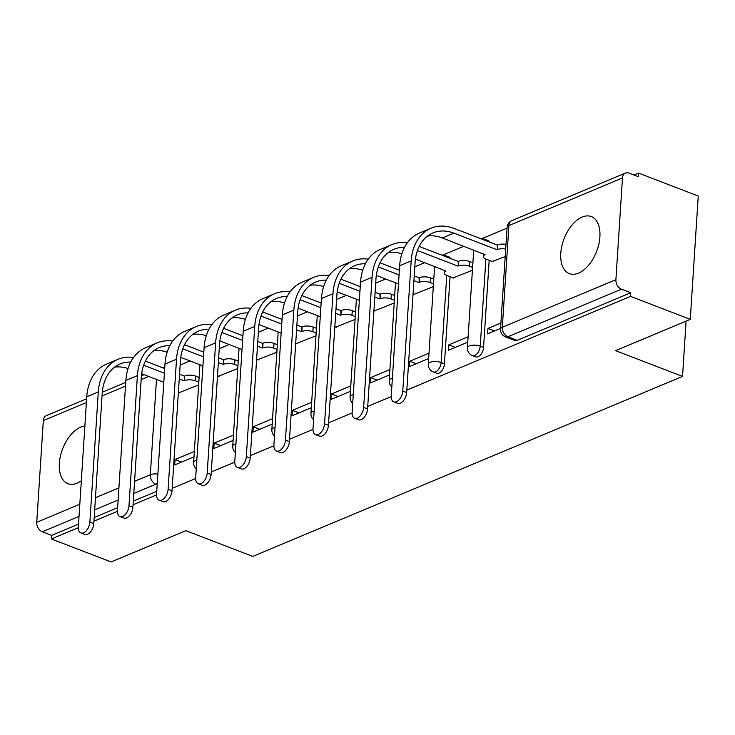 <?xml version="1.0" encoding="UTF-8"?>
<svg xmlns="http://www.w3.org/2000/svg" width="735" height="735" viewBox="0 0 735 735"><rect width="100%" height="100%" fill="white"/><g stroke="black" fill="none" stroke-linecap="round" stroke-linejoin="round"><path stroke-width="1.1" d="M475.72 356.852A7.837 4.474 -69 0 0 478.072 356.723A7.837 4.474 -69 0 0 483.547 347.435L480.24 346.167A7.837 4.474 111 0 1 474.764 355.455A7.837 4.474 111 0 1 472.412 355.584L475.72 356.852M436.608 373.233A7.837 4.474 -69 0 0 438.951 373.114A7.837 4.474 -69 0 0 444.436 363.825L441.129 362.548A7.837 4.474 111 0 1 435.653 371.837A7.837 4.474 111 0 1 433.301 371.965L436.608 373.233M84.874 426.015A30.567 17.447 -69 0 0 80.712 427.118A30.567 17.447 -69 0 0 60.399 456.15A30.567 17.447 -69 0 0 67.923 483.685A30.567 17.447 -69 0 0 77.083 483.189A30.567 17.447 -69 0 0 81.328 480.773M582.148 217.064A30.567 17.447 -69 0 0 561.834 246.096A30.567 17.447 -69 0 0 569.359 273.631A30.567 17.447 -69 0 0 578.518 273.144A30.567 17.447 -69 0 0 598.832 244.112A30.567 17.447 -69 0 0 591.308 216.577A30.567 17.447 -69 0 0 582.148 217.064M406.832 390.065L630.52 296.361L690.275 319.348L698.25 196.061L638.495 173.074L633.91 174.994M507.04 228.135L481.811 238.71M463.84 246.234L442.7 255.091M424.729 262.615L414.806 266.777M385.618 279.006L375.695 283.159M346.507 295.387L336.584 299.54M307.395 311.769L297.473 315.921M268.284 328.15L258.362 332.312M229.173 344.54L219.25 348.693M190.062 360.922L180.139 365.075M690.275 319.348L615.562 350.641L682.53 376.403L252.803 556.413L185.836 530.661L111.123 561.953L51.367 538.966L78.323 527.675M93.942 521.133L117.435 511.294M133.053 504.752L156.546 494.912M172.165 488.362L195.657 478.522M211.276 471.98L234.768 462.14M250.387 455.599L273.879 445.759M289.498 439.218L312.991 429.378M328.609 422.827L352.102 412.987M367.721 406.446L391.213 396.606M638.495 173.074L638.265 176.666L628.949 173.083A7.837 5.641 67.3 0 0 625.457 173.047A7.837 5.641 67.3 0 0 622.481 177.962L615.902 279.686A7.837 5.641 67.3 0 0 621.442 289.186L507.867 336.759A7.837 4.474 111 0 1 505.524 336.887L514.831 340.47A7.837 4.474 111 0 0 517.183 340.342L507.867 336.759A7.837 5.641 67.3 0 1 502.327 327.259L615.902 279.686M630.52 296.361L630.749 292.769L621.442 289.186M51.367 538.966L51.597 535.374L42.29 531.791A7.837 5.641 -112.7 0 1 36.75 522.291L43.328 420.576A7.837 5.641 -112.7 0 1 46.305 415.652L86.638 398.756M218.497 376.191L237.745 368.575M233.445 435.065L214.161 443.15L220.693 445.658M214.161 443.15L213.811 448.534L233.096 440.458M257.608 359.81L276.856 352.184M272.556 418.684L253.272 426.759L259.804 429.277M253.272 426.759L252.923 432.152L272.207 424.077M296.719 343.42L315.976 335.803M311.668 402.302L292.383 410.378L298.915 412.886M292.383 410.378L292.034 415.771L311.328 407.695M335.831 327.038L355.088 319.422M350.788 385.912L331.494 393.997L338.026 396.505M331.494 393.997L331.145 399.39L350.439 391.305M374.942 310.657L394.199 303.031M389.899 369.53L370.605 377.606L377.138 380.124M370.605 377.606L370.265 382.999L389.55 374.923M414.053 294.276L433.31 286.65M429.01 353.149L409.726 361.225L416.249 363.733M409.726 361.225L409.377 366.618L428.661 358.542M453.164 277.885L472.421 270.269M468.121 336.768L448.837 344.844L455.36 347.352M448.837 344.844L448.488 350.237L467.772 342.152M492.275 261.504L505.202 256.533M500.903 323.033L487.948 328.462L494.471 330.971M487.948 328.462L487.599 333.846L500.553 328.426M489.179 260.319L483.547 347.435M450.068 276.7L444.436 363.825M686.104 321.094L682.53 376.403M179.377 392.573L198.634 384.956M194.334 451.455L175.049 459.531L181.582 462.039M175.049 459.531L174.7 464.924L193.985 456.839M489.528 242.063A7.837 4.474 -69 0 0 487.921 240.501L484.622 239.233A7.837 4.474 111 0 1 486.23 240.795M450.417 258.444A7.837 4.474 -69 0 0 448.809 256.882L445.511 255.615A7.837 4.474 111 0 1 447.119 257.176M630.749 292.769L517.183 340.342M51.597 535.374L78.535 524.092M94.172 517.541L117.646 507.71M133.283 501.151L156.757 491.32M133.549 357.476A52.121 37.54 67.3 0 0 118.096 359.277L106.557 364.11A52.121 37.54 67.3 0 0 86.758 396.817L78.342 526.94A9.013 5.145 -69 0 0 80.878 532.939A9.013 5.145 -69 0 0 89.881 522.107L93.786 523.614A9.013 5.145 111 0 1 84.782 534.437L80.878 532.939M198.817 382.127L195.51 380.849A7.837 3.087 -176.3 0 0 184.485 380.638L184.411 376.127L179.542 374.253M143.656 365.231L164.392 373.215M179.239 378.92L184.108 380.794M141.644 373.729L163.804 382.255M178.384 392.196L179.937 392.793M164.695 368.538L145.383 361.106M184.411 376.127L184.788 375.962A7.837 3.087 3.7 0 1 195.813 376.173L195.51 380.849M199.121 377.45L195.813 376.173M118.096 359.277A52.121 37.54 67.3 0 0 98.297 391.994L89.881 522.107M93.786 523.614L102.193 393.491A47.022 33.874 -112.7 0 1 120.062 363.981A47.022 33.874 -112.7 0 1 130.72 362.061M114.605 367.142A47.022 33.874 -112.7 0 1 128.046 368.538M172.661 341.095A52.121 37.54 67.3 0 0 157.207 342.896L145.677 347.728A52.121 37.54 67.3 0 0 125.869 380.436L117.462 510.559A9.013 5.145 -69 0 0 119.989 516.549A9.013 5.145 -69 0 0 128.993 505.726L132.897 507.224A9.013 5.145 111 0 1 123.893 518.056L119.989 516.549M237.929 365.736L234.621 364.468A7.837 3.087 -176.3 0 0 223.596 364.257L223.523 359.737L218.653 357.871M182.767 348.849L203.503 356.824M218.359 362.539L223.22 364.413M180.755 357.348L202.915 365.874M217.496 375.805L219.048 376.403M203.806 352.157L184.494 344.724M223.523 359.737L223.899 359.58A7.837 3.087 3.7 0 1 234.924 359.792L234.621 364.468M238.232 361.069L234.924 359.792M157.207 342.896A52.121 37.54 67.3 0 0 137.408 375.603L128.993 505.726M132.897 507.224L141.313 377.11A47.022 33.874 -112.7 0 1 159.173 347.6A47.022 33.874 -112.7 0 1 169.831 345.68M153.716 350.76A47.022 33.874 -112.7 0 1 167.157 352.148M211.772 324.714A52.121 37.54 67.3 0 0 196.319 326.515L184.788 331.347A52.121 37.54 67.3 0 0 164.98 364.055L156.573 494.168A9.013 5.145 -69 0 0 159.1 500.167A9.013 5.145 -69 0 0 168.104 489.345L172.008 490.842A9.013 5.145 111 0 1 163.005 501.665L159.1 500.167M277.04 349.355L273.732 348.078A7.837 3.087 -176.3 0 0 262.707 347.875L262.634 343.355L257.764 341.481M221.878 332.468L242.614 340.443M257.471 346.157L262.331 348.032M219.866 340.957L242.026 349.483M256.607 359.424L258.16 360.021M242.917 335.766L223.605 328.343M262.634 343.355L263.011 343.199A7.837 3.087 3.7 0 1 274.036 343.41L273.732 348.078M277.343 344.678L274.036 343.41M196.319 326.515A52.121 37.54 67.3 0 0 176.519 359.222L168.104 489.345M172.008 490.842L180.424 360.729A47.022 33.874 -112.7 0 1 198.285 331.209A47.022 33.874 -112.7 0 1 208.942 329.289M192.827 334.37A47.022 33.874 -112.7 0 1 206.278 335.766M250.883 308.332A52.121 37.54 67.3 0 0 235.43 310.133L223.899 314.957A52.121 37.54 67.3 0 0 204.091 347.673L195.685 477.787A9.013 5.145 -69 0 0 198.211 483.786A9.013 5.145 -69 0 0 207.215 472.954L211.12 474.461A9.013 5.145 111 0 1 202.116 485.284L198.211 483.786M316.151 332.973L312.844 331.696A7.837 3.087 -176.3 0 0 301.819 331.485L301.745 326.974L296.885 325.1M260.989 316.078L281.725 324.062M296.582 329.776L301.451 331.641M258.977 324.576L281.137 333.102M295.718 343.043L297.271 343.64M282.029 319.385L262.717 311.962M301.745 326.974L302.122 326.818A7.837 3.087 3.7 0 1 313.147 327.02L312.844 331.696M316.454 328.297L313.147 327.02M235.43 310.133A52.121 37.54 67.3 0 0 215.631 342.841L207.215 472.954M211.12 474.461L219.535 344.338A47.022 33.874 -112.7 0 1 237.396 314.828A47.022 33.874 -112.7 0 1 248.053 312.908M231.938 317.989A47.022 33.874 -112.7 0 1 245.389 319.385M289.994 291.942A52.121 37.54 67.3 0 0 274.541 293.743L263.011 298.575A52.121 37.54 67.3 0 0 243.212 331.283L234.796 461.405A9.013 5.145 -69 0 0 237.322 467.405A9.013 5.145 -69 0 0 246.326 456.573L250.231 458.07A9.013 5.145 111 0 1 241.227 468.902L237.322 467.405M355.271 316.583L351.955 315.315A7.837 3.087 -176.3 0 0 340.93 315.104L340.856 310.593L335.996 308.718M300.1 299.696L320.837 307.671M335.693 313.386L340.562 315.26M298.088 308.195L320.258 316.721M334.829 326.662L336.382 327.25M321.14 303.004L301.828 295.571M340.856 310.593L341.233 310.427A7.837 3.087 3.7 0 1 352.258 310.639L351.955 315.315M355.565 311.916L352.258 310.639M274.541 293.743A52.121 37.54 67.3 0 0 254.742 326.459L246.326 456.573M250.231 458.07L258.646 327.957A47.022 33.874 -112.7 0 1 276.507 298.447A47.022 33.874 -112.7 0 1 287.164 296.527M271.059 301.607A47.022 33.874 -112.7 0 1 284.5 302.995M329.105 275.561A52.121 37.54 67.3 0 0 313.652 277.361L302.122 282.194A52.121 37.54 67.3 0 0 282.323 314.902L273.907 445.024A9.013 5.145 -69 0 0 276.433 451.014A9.013 5.145 -69 0 0 285.437 440.191L289.342 441.689A9.013 5.145 111 0 1 280.338 452.521L276.433 451.014M394.383 300.202L391.066 298.934A7.837 3.087 -176.3 0 0 380.05 298.722L379.977 294.202L375.107 292.328M339.212 283.315L359.948 291.29M374.804 297.004L379.673 298.879M337.2 291.804L359.369 300.33M373.94 310.271L375.493 310.868M360.251 286.622L340.939 279.19M379.977 294.202L380.344 294.046A7.837 3.087 3.7 0 1 391.369 294.257L391.066 298.934M394.677 295.534L391.369 294.257M313.652 277.361A52.121 37.54 67.3 0 0 293.853 310.069L285.437 440.191M289.342 441.689L297.758 311.576A47.022 33.874 -112.7 0 1 315.618 282.056A47.022 33.874 -112.7 0 1 326.276 280.145M310.17 285.217A47.022 33.874 -112.7 0 1 323.611 286.613M368.217 259.179A52.121 37.54 67.3 0 0 352.763 260.98L341.233 265.813A52.121 37.54 67.3 0 0 321.434 298.52L313.018 428.634A9.013 5.145 -69 0 0 315.545 434.633A9.013 5.145 -69 0 0 324.548 423.801L328.453 425.308A9.013 5.145 111 0 1 319.449 436.131L315.545 434.633M433.494 283.82L430.177 282.543A7.837 3.087 -176.3 0 0 419.161 282.332L419.088 277.821L414.218 275.947M378.323 266.934L399.059 274.908M413.915 280.623L418.785 282.497M376.311 275.423L398.48 283.949M413.052 293.89L414.604 294.487M399.362 270.232L380.05 262.808M419.088 277.821L419.455 277.665A7.837 3.087 3.7 0 1 430.48 277.876L430.177 282.543M433.797 279.144L430.48 277.876M352.763 260.98A52.121 37.54 67.3 0 0 332.964 293.688L324.548 423.801M328.453 425.308L336.869 295.185A47.022 33.874 -112.7 0 1 354.729 265.675A47.022 33.874 -112.7 0 1 365.387 263.755M349.281 268.835A47.022 33.874 -112.7 0 1 362.722 270.232M407.328 242.789A52.121 37.54 67.3 0 0 391.874 244.59L380.344 249.422A52.121 37.54 67.3 0 0 360.545 282.139L352.129 412.252A9.013 5.145 -69 0 0 354.656 418.252A9.013 5.145 -69 0 0 363.66 407.42L367.564 408.926A9.013 5.145 111 0 1 358.561 419.749L354.656 418.252M415.422 259.042L445.98 271.096A7.837 3.087 -176.3 0 0 444.17 272.906A7.837 3.087 -176.3 0 0 446.972 275.506L453.715 278.106M472.605 267.439L469.288 266.162A7.837 3.087 -176.3 0 0 458.272 265.951L458.199 261.44L419.161 246.427M417.434 250.543L457.896 266.107M458.199 261.44L458.576 261.283A7.837 3.087 3.7 0 1 469.591 261.485L469.288 266.162M472.908 262.762L469.591 261.485M391.874 244.59A52.121 37.54 67.3 0 0 372.075 277.306L363.66 407.42M367.564 408.926L375.98 278.804A47.022 33.874 -112.7 0 1 393.841 249.294A47.022 33.874 -112.7 0 1 404.498 247.373M388.392 252.454A47.022 33.874 -112.7 0 1 401.834 253.851M505.689 249.046A7.837 3.087 -176.3 0 0 497.384 249.569L497.31 245.049L454.212 228.475A52.121 37.54 67.3 0 0 430.986 228.208L419.455 233.041A52.121 37.54 67.3 0 0 399.656 265.748L391.24 395.871A9.013 5.145 -69 0 0 393.767 401.861A9.013 5.145 -69 0 0 402.771 391.038L406.675 392.536A9.013 5.145 111 0 1 397.672 403.368L393.767 401.861M427.504 236.073A47.022 33.874 -112.7 0 1 442.378 237.984L485.1 254.714A7.837 3.087 -176.3 0 0 483.281 256.515A7.837 3.087 -176.3 0 0 486.083 259.124L492.827 261.715M406.675 392.536L415.091 262.423A47.022 33.874 -112.7 0 1 432.952 232.912A47.022 33.874 -112.7 0 1 453.918 233.151L497.007 249.725M497.31 245.049L497.687 244.893A7.837 3.087 3.7 0 1 505.992 244.378M430.986 228.208A52.121 37.54 67.3 0 0 411.187 260.916L402.771 391.038M622.481 177.962L508.905 225.544L502.327 327.259A7.837 3.087 -176.3 0 0 500.517 329.069A7.837 7.837 0 0 0 505.524 336.887M134.569 481.315L150.326 474.718L156.481 379.435M148.69 376.439L141.148 379.591M125.501 386.151L102.036 395.981M86.39 402.532L43.328 420.576M36.75 522.291L79.812 504.256M95.458 497.696L118.923 487.875M485.881 259.042L480.24 346.167A7.837 3.087 -176.3 0 0 469.224 345.955A7.837 3.087 3.7 0 0 467.405 347.765A7.837 7.837 0 0 0 472.412 355.584M446.77 275.423L441.129 362.548A7.837 3.087 -176.3 0 0 430.113 362.337A7.837 3.087 3.7 0 0 428.294 364.147A7.837 7.837 0 0 0 433.301 371.965M196.815 460.211A7.837 3.087 -176.3 0 0 195.446 460.643A7.837 3.087 3.7 0 0 193.627 462.444A7.837 7.837 0 0 0 196.263 468.829M235.926 443.821A7.837 3.087 -176.3 0 0 234.557 444.262A7.837 3.087 3.7 0 0 232.738 446.062A7.837 7.837 0 0 0 235.375 452.448M275.037 427.439A7.837 3.087 -176.3 0 0 273.668 427.88A7.837 3.087 3.7 0 0 271.849 429.681A7.837 7.837 0 0 0 274.486 436.057M314.157 411.058A7.837 3.087 -176.3 0 0 312.779 411.49A7.837 3.087 3.7 0 0 310.96 413.3A7.837 7.837 0 0 0 313.597 419.676M353.269 394.677A7.837 3.087 -176.3 0 0 351.89 395.108A7.837 3.087 3.7 0 0 350.071 396.909A7.837 7.837 0 0 0 352.708 403.294M392.38 378.286A7.837 3.087 -176.3 0 0 391.002 378.727A7.837 3.087 3.7 0 0 389.183 380.528A7.837 7.837 0 0 0 391.819 386.913M157.272 483.354A7.837 4.474 111 0 1 155.866 484.218L133.788 493.47M157.18 484.723L155.866 484.218A7.837 5.641 67.3 0 1 150.326 474.718A7.837 3.087 3.7 0 1 157.869 474.075M118.142 500.02L94.668 509.851M79.031 516.402L42.29 531.791M507.095 227.345A7.837 3.087 -176.3 0 1 508.905 225.544A7.837 5.641 -112.7 0 1 511.882 220.619A7.837 7.837 0 0 0 507.095 227.345L500.517 329.069M184.788 375.962L184.485 380.638M98.297 391.994L86.758 396.817M223.899 359.58L223.596 364.257M137.408 375.603L125.869 380.436M263.011 343.199L262.707 347.875M176.519 359.222L164.98 364.055M302.122 326.818L301.819 331.485M215.631 342.841L204.091 347.673M341.233 310.427L340.93 315.104M254.742 326.459L243.212 331.283M380.344 294.046L380.05 298.722M293.853 310.069L282.323 314.902M419.455 277.665L419.161 282.332M332.964 293.688L321.434 298.52M458.576 261.283L458.272 265.951M372.075 277.306L360.545 282.139M453.918 233.151L442.378 237.984M497.687 244.893L497.384 249.569M411.187 260.916L399.656 265.748M193.627 462.444L199.948 364.725M232.738 446.062L239.059 348.344M271.849 429.681L278.17 331.954M310.96 413.3L317.281 315.572M350.071 396.909L356.392 299.191M389.183 380.528L395.503 282.81M445.511 255.615A7.837 7.837 0 0 0 441.827 255.137M428.294 364.147L434.615 266.419M484.622 239.233A7.837 7.837 0 0 0 480.938 238.756M467.405 347.765L473.726 250.038M625.457 173.047L511.882 220.619M164.75 367.684A7.837 7.837 0 0 0 162.04 367.518M144.115 374.675L141.405 375.815M125.749 382.375L102.294 392.196M444.344 270.168L444.17 272.906M483.455 253.777L483.281 256.515"/></g></svg>
